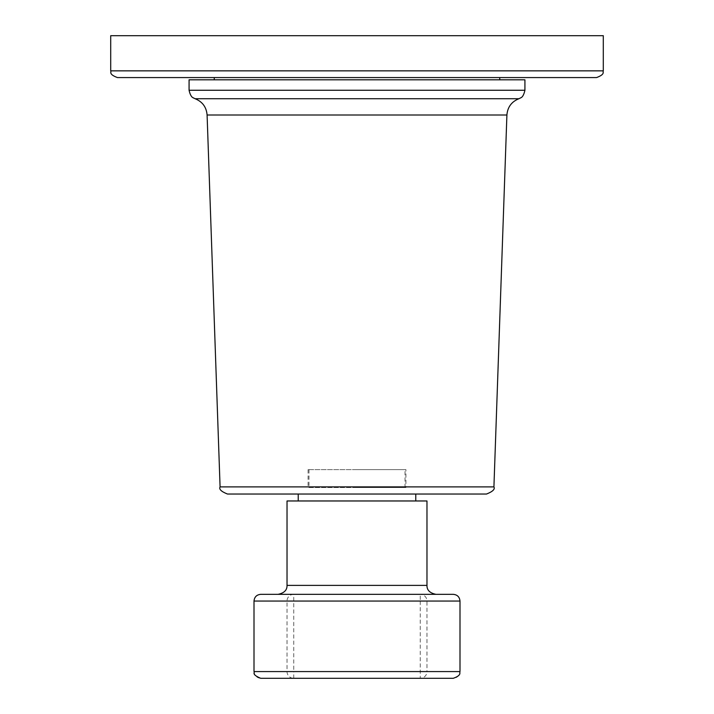 <?xml version="1.0" encoding="UTF-8"?>
<svg xmlns="http://www.w3.org/2000/svg" width="714" height="714" viewBox="0 0 714 714"><rect width="100%" height="100%" fill="white"/><g stroke="black" fill="none" stroke-linecap="round" stroke-linejoin="round"><path stroke-width="0.54" stroke-dasharray="3.57 2.68" d="M254.006 671.579L254.148 671.579A6.721 6.712 90 0 0 260.851 678.3L420.26 678.3L420.26 601.054L254.006 601.054M293.74 678.3L293.74 671.579L426.972 671.579L426.972 601.054L420.26 601.054L420.26 594.334L260.851 594.334A6.721 6.712 -90 0 0 254.148 601.054L254.148 671.579L293.74 671.579L293.74 594.334A6.721 6.712 -90 0 0 287.028 601.054L287.028 671.579A6.721 6.712 90 0 0 293.74 678.3M459.994 601.054L459.852 671.579L426.972 671.579A6.721 6.712 90 0 1 420.26 678.3L453.149 678.3A6.721 6.712 90 0 0 459.852 671.579L459.994 671.579M453.149 594.334L420.26 594.334A6.721 6.712 -90 0 1 426.972 601.054L459.852 601.054A6.721 6.712 -90 0 0 453.149 594.334M357 594.334L435.924 594.334L357 594.334M287.028 500.969L426.972 500.969M227.463 494.026L486.537 494.026M357 494.026L298.229 494.026L357 494.026M524.924 79.807L189.076 79.807M357 79.807L214.262 79.807L357 79.807M117.426 77.567L596.574 77.567M110.706 35.7L603.294 35.7M357 487.537L405.025 487.537L357 487.537M357 469.625L405.025 469.625L357 469.625M405.927 469.625L308.073 469.625L405.927 469.625L405.927 487.537L308.073 487.537L405.927 487.537M308.073 469.625L308.073 487.537M357 35.7L110.706 35.7L357 35.7M287.028 585.382L426.972 585.382M220.082 486.894L493.918 486.894M207.096 115.008L506.904 115.008M195.083 98.719L518.917 98.719M189.076 90.259L524.924 90.259M110.706 70.856L603.294 70.856M405.025 487.537L405.025 469.625M308.975 469.625L308.975 487.537"/><path stroke-width="1.07" d="M453.149 678.3L260.851 678.3M260.851 594.334L453.149 594.334M287.028 585.382L426.972 585.382L426.972 500.969L287.028 500.969L287.028 585.382C287.171 590.094 284.181 593.084 278.076 594.334M220.082 486.894L493.918 486.894C495.213 489.188 492.758 491.562 486.537 494.026L227.463 494.026C221.242 491.562 218.787 489.188 220.082 486.894L207.096 115.008C206.435 107.109 202.437 101.683 195.083 98.719L193.289 97.863C193.896 97.702 190.888 98.478 189.076 90.259L189.076 79.807L524.924 79.807L524.924 90.259L189.076 90.259M596.574 77.567L117.426 77.567C108.126 74.104 111.643 71.793 110.706 70.856L603.294 70.856C602.357 71.793 605.874 74.104 596.574 77.567M603.294 70.856L603.294 35.7L110.706 35.7L110.706 70.856M357 35.7L603.294 35.7L357 35.7M254.006 671.579L254.006 601.054L459.994 601.054L459.994 671.579L254.006 671.579C255.193 672.517 250.828 674.194 260.726 678.3M493.918 486.894L506.904 115.008L207.096 115.008M506.904 115.008C507.565 107.109 511.563 101.683 518.917 98.719L195.083 98.719M459.994 671.579C459.164 672.543 462.297 675.114 453.274 678.3M254.006 601.054C254.407 596.975 256.638 594.735 260.726 594.334M459.994 601.054C459.593 596.975 457.362 594.735 453.274 594.334M426.972 585.382C426.829 590.094 429.819 593.084 435.924 594.334M415.771 494.026L415.771 500.969M518.917 98.719L520.711 97.863C520.104 97.702 523.112 98.478 524.924 90.259M214.262 79.807L214.262 77.567M499.738 79.807L499.738 77.567M298.229 494.026L298.229 500.969"/></g></svg>
